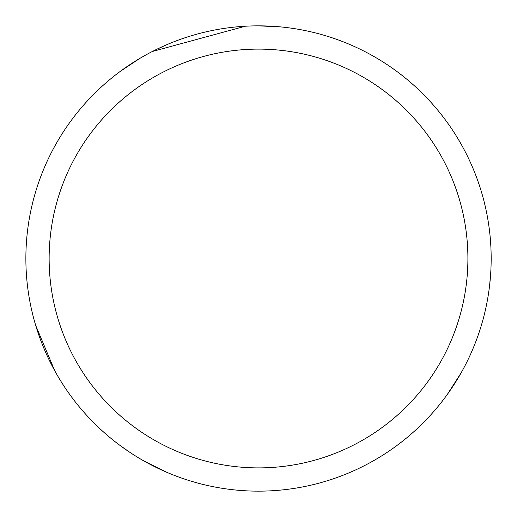 <?xml version="1.0" encoding="UTF-8"?>
<svg xmlns="http://www.w3.org/2000/svg" width="517" height="517" viewBox="0 0 517 517"><rect width="100%" height="100%" fill="white"/><g stroke="black" fill="none" stroke-linecap="round" stroke-linejoin="round"><path stroke-width="0.78" d="M254.519 25.889L258.519 25.85A232.65 232.65 0 0 1 491.169 258.5A232.65 232.65 0 0 1 258.519 491.15A232.65 232.65 0 0 1 25.869 258.5A232.65 232.65 0 0 1 258.519 25.85L280.557 26.897M258.519 49.115A209.385 209.385 0 0 1 467.904 258.5A209.385 209.385 0 0 1 258.519 467.885A209.385 209.385 0 0 1 49.134 258.5A209.385 209.385 0 0 1 258.519 49.115M167.017 472.396L144.495 461.287M54.77 370.805L35.725 325.497M457.164 137.399L459.594 141.484M490.717 272.931L489.625 285.248M435.495 409.509L433.789 411.487M484.067 201.475L485.159 205.96M473.889 346.487L471.827 351.373M264.071 491.079L259.321 491.144M300.72 29.715L303.466 30.232M461.061 372.957L447.25 394.536M96.362 91.677L99.697 88.497M227.034 27.996L232.295 27.336M129.922 452.375L119.802 445.266M39.253 336.27L38.387 333.788M120.519 71.204L140.004 58.305M152.347 51.493L245.265 26.231M195.129 482.342L190.702 481.043M74.635 401.024L71.436 396.791M54.324 147.015L56.637 142.873M154.913 50.194L166.131 44.985"/></g></svg>
